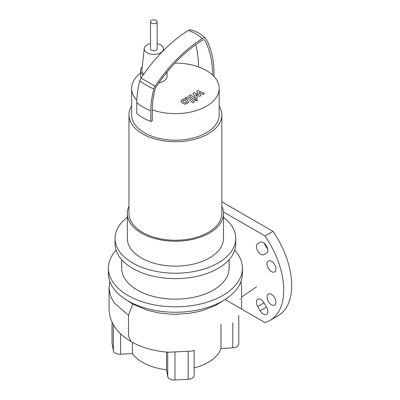 <?xml version="1.0" encoding="UTF-8"?>
<svg xmlns="http://www.w3.org/2000/svg" width="400" height="400" viewBox="0 0 400 400"><rect width="100%" height="100%" fill="white"/><g stroke="black" fill="none" stroke-linecap="round" stroke-linejoin="round"><path stroke-width="0.6" d="M186.6 102.12L185.785 100.93L184.28 100.13L183.385 100.345L182.9 100.925L183.725 102.12L185.225 102.915L186.13 102.695L186.605 102.035M188.45 102.05L187.265 100.075L184.73 98.87L182.31 99.425L181.055 100.995L182.245 102.975L184.77 104.175L187.2 103.61L188.46 101.875L188.46 102.56M181.055 100.995L181.04 101.855M194.37 101.905L189.205 97.485C188.44 96.785 187.41 96.73 186.105 97.315L185.265 97.8L186.27 98.665L187.795 98.4L192.89 102.76L194.37 101.905M195.185 99.51L194.815 100.025L195.185 100.545L196.985 100.545L197.355 100.025L196.985 99.51L195.185 99.51M196.635 91.235L198.395 94.52L194.155 92.665L192.86 93.415L195.41 97.35L193.995 97.55L190.64 94.69L189.16 95.545L192.595 98.47C193.365 99.17 194.395 99.225 195.695 98.635L197.655 97.5L195.465 94.525L199.64 96.35L200.8 95.685L199.05 92.455L202.96 94.435L204.49 93.55L197.93 90.485L196.635 91.235M156.175 23.125A3.315 1.915 0 0 0 157.145 21.77A3.315 1.915 0 0 0 155.095 20A3.315 1.915 0 0 0 151.485 20.415A3.315 1.915 0 0 0 150.51 21.77A3.315 1.915 0 0 0 152.56 23.54A3.315 1.915 0 0 0 156.175 23.125M157.145 21.77L157.145 48.845A3.315 1.915 180 0 1 156.175 50.2A3.315 1.915 180 0 1 152.56 50.615A3.315 1.915 180 0 1 150.51 48.845L150.51 21.77M221.825 206.235A48.08 27.76 180 0 1 223.485 213.465L223.485 238.37A48.08 27.76 180 0 1 193.8 264.02A48.08 27.76 180 0 1 141.4 258A48.08 27.76 180 0 1 127.32 238.37L127.32 213.465A48.08 27.76 180 0 1 128.975 206.235M223.485 213.465A48.08 27.76 180 0 1 193.8 239.11A48.08 27.76 180 0 1 141.4 233.09A48.08 27.76 180 0 1 127.32 213.465M219.17 105.975A46.425 26.805 180 0 1 221.825 114.91L221.825 213.465A46.425 26.805 180 0 1 193.165 238.225A46.425 26.805 180 0 1 142.575 232.415A46.425 26.805 180 0 1 128.975 213.465L128.975 114.91A46.425 26.805 180 0 1 131.63 105.975M221.825 114.91A46.425 26.805 180 0 1 193.165 139.67A46.425 26.805 180 0 1 142.575 133.86A46.425 26.805 180 0 1 128.975 114.91M174.925 63.105A43.77 25.27 180 0 1 198.505 66.91A43.77 25.27 0 0 1 212.575 75.035A43.77 25.27 180 0 1 219.17 88.375L219.17 114.91A43.77 25.27 180 0 1 192.15 138.255A43.77 25.27 180 0 1 144.45 132.78A43.77 25.27 180 0 1 131.63 114.91L131.63 88.375A43.77 25.27 180 0 1 140.565 73.075M136.82 100.31A43.77 25.27 180 0 1 131.63 88.375M166.52 72.73A13.265 7.66 180 0 1 164.99 74.64M167.09 72.025L167.09 75.92A13.265 7.66 180 0 1 158.755 83.03M157.145 43.63A9.615 5.55 180 0 1 160.63 44.92A9.615 5.55 180 0 1 163.425 48.5A9.615 5.55 180 0 1 157.78 53.905A9.615 5.55 180 0 1 147.03 52.77A9.615 5.55 180 0 1 144.23 48.5A9.615 5.55 180 0 1 150.51 43.63M143.74 74.19A11.94 6.89 180 0 1 141.915 70.08L144.23 48.5M141.095 78.065A13.265 7.66 180 0 1 140.565 75.92L140.565 70.505A13.265 7.66 180 0 1 142.27 66.745M143.145 75.045A13.265 7.66 180 0 1 140.565 70.505M219.17 88.375A43.77 25.27 180 0 1 196.665 110.46A43.77 25.27 180 0 1 152.295 109.835L152.295 120.665L150.85 121.5A45.76 26.42 0 0 1 136.78 113.38L136.78 102.55A45.76 26.42 0 0 0 150.85 110.67L150.85 121.5M214.02 76.48L214.02 74.2A111.65 64.46 120 0 0 206.09 38.96A5.54 3.195 120 0 0 205.735 38.485A5.54 3.195 120 0 0 202.42 38.535A113.395 65.47 120 0 0 155.085 86.31A5.54 3.195 120 0 0 153.86 89.005A72.135 41.645 120 0 0 150.85 110.67M205.735 38.485C201.53 34.265 196.55 31.39 190.795 29.86A5.54 3.195 120 0 0 188.35 30.41A113.395 65.47 120 0 0 141.015 78.185A5.54 3.195 120 0 0 139.79 80.885A72.135 41.645 120 0 0 136.78 102.55M212.575 75.035A109.61 63.285 120 0 0 204.79 40.435A3.495 2.02 120 0 0 204.58 40.145A3.495 2.02 120 0 0 202.475 40.17A111.355 64.29 120 0 0 155.99 87.085A3.495 2.02 120 0 0 155.215 88.785A70.095 40.47 120 0 0 152.295 109.835M198.505 66.91A109.61 63.285 120 0 0 195.71 44.7M234.725 250.195A66.985 38.675 180 0 1 242.385 268.155L242.385 273.57A66.985 38.675 180 0 1 201.035 309.3A66.985 38.675 180 0 1 128.035 300.915A66.985 38.675 180 0 1 108.415 273.57L108.415 268.155A66.985 38.675 180 0 1 116.08 250.195M242.385 268.155A66.985 38.675 180 0 1 201.035 303.885A66.985 38.675 180 0 1 128.035 295.5A66.985 38.675 180 0 1 108.415 268.155M229.12 259.665L229.12 268.155A53.72 31.015 180 0 1 195.96 296.81A53.72 31.015 180 0 1 137.415 290.085A53.72 31.015 180 0 1 121.68 268.155L121.68 259.665M223.485 217.315A60.35 34.845 180 0 1 235.75 238.37L235.75 243.785A60.35 34.845 180 0 1 198.495 275.98A60.35 34.845 180 0 1 132.725 268.425A60.35 34.845 180 0 1 115.05 243.785L115.05 238.37A60.35 34.845 180 0 1 127.32 217.315M235.75 238.37A60.35 34.845 180 0 1 198.495 270.565A60.35 34.845 180 0 1 132.725 263.01A60.35 34.845 180 0 1 115.05 238.37M223.395 300.545L216.06 305.17L203.595 310.225L198.31 311.655L189.315 313.325L175.61 314.265L170.155 314.13L158.915 312.94L147.59 310.345L132.725 304.06L127.415 300.555M232.8 322.9L232.8 347.855A6.63 3.83 0 0 0 238.785 344.045L238.785 315.91M232.8 347.855L220.975 348.53L220.975 324.185M112.015 322.005L112.015 342.805A6.63 3.83 0 0 0 112.05 343.18L112.05 322.075M113.35 324.605L113.35 350.8A6.63 3.83 0 0 0 120.6 354.235L120.6 333.83M113.35 350.8L112.05 343.18M132.425 342.365L132.425 353.565L120.6 354.235M109.815 281.435L109.08 288.13L110.355 295.62L114.13 302.82L128.505 315.25L128.505 335.855L131.115 341.63C142.03 347.775 154.65 351.305 168.98 352.21L188.175 351.25C192.17 351.165 194.155 350.795 194.125 350.135M167.725 352.125L167.725 376.565L166.56 369.735A46.425 26.805 180 0 1 132.425 353.565M166.56 369.735L166.56 352.035M220.975 348.53A46.425 26.805 180 0 1 194.155 367.94M167.725 376.565A6.63 3.83 0 0 0 174.975 380L174.975 352M188.175 351.25L188.175 379.25A6.63 3.83 0 0 0 194.155 375.44L194.155 350.32M188.175 379.25L174.975 380M271.495 261.3A6.3 3.64 60 0 1 275.61 266.85A6.3 3.64 60 0 1 274.645 271.9A6.3 3.64 60 0 1 271.495 271.59A6.3 3.64 60 0 1 267.38 266.035A6.3 3.64 60 0 1 268.345 260.99A6.3 3.64 60 0 1 271.495 261.3M271.495 304.745A6.3 3.64 60 0 1 267.38 299.195A6.3 3.64 60 0 1 268.345 294.145A6.3 3.64 60 0 1 271.495 294.455A6.3 3.64 60 0 1 275.61 300.01A6.3 3.64 60 0 1 274.645 305.055A6.3 3.64 60 0 1 271.495 304.745M266.51 307.14A6.3 3.64 60 0 1 266.51 314.415A6.3 3.64 60 0 1 260.21 310.78L257.725 306.47A6.3 3.64 60 0 1 257.725 299.195A6.3 3.64 60 0 1 264.025 302.835L266.51 307.14L260.21 310.78M260.21 242.24L260.21 242.24A6.3 3.64 60 0 1 266.51 245.875A6.3 3.64 60 0 1 266.51 253.15L264.025 254.585A6.3 3.64 60 0 1 257.725 250.95A6.3 3.64 60 0 1 257.725 243.675L260.21 242.24M257.725 243.675L260.22 242.23L257.725 243.675M264.555 243.425A6.3 3.64 -120 0 0 267.655 248.795M225.05 299.53L264.97 322.575A66.32 38.29 -120 0 0 269.995 320.445A66.32 38.29 -120 0 0 264.97 235.935L272.945 231.335L221.825 201.82M269.995 320.445L277.965 315.845A66.32 38.29 -120 0 0 272.945 231.335M264.97 235.935L223.41 211.94M139.79 80.885A45.76 15.925 14.8 0 0 153.86 89.005M141.015 78.185A45.76 3.985 33.5 0 1 155.085 86.31M188.35 30.41A45.76 25.415 58.2 0 1 202.42 38.535M204.79 40.435A43.77 33.77 -29 0 0 204.275 39.915M132.725 304.06L128.505 315.25M238.75 316.3L238.75 315.575M257.725 306.47L264.025 302.835M194.815 100.71L194.815 100.025M197.355 100.71L197.355 100.025M163.425 48.5L163.625 50.335M241.625 308.53L241.625 287.925L240.96 281.5M256.55 286.79L241.625 297.045M240.135 299.135L240.185 298.785M131.115 341.63C122.425 336.4 116.41 330.56 113.075 324.11C110.45 319.32 109.12 314.225 109.08 308.825L109.08 288.13"/></g></svg>

